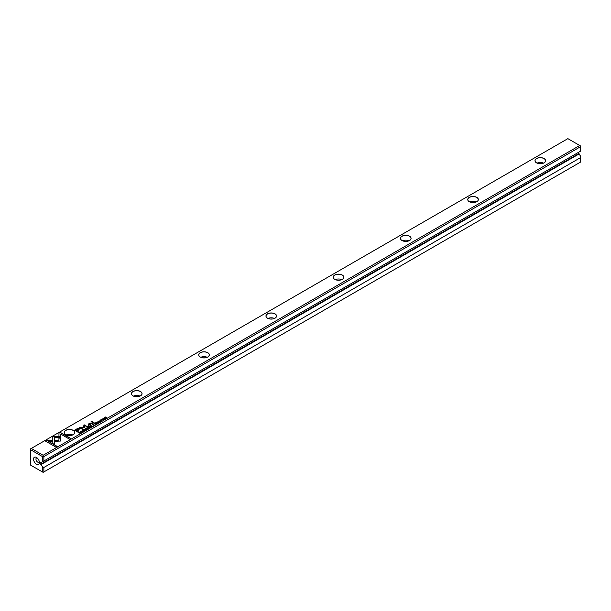 <?xml version="1.0" encoding="UTF-8"?>
<svg xmlns="http://www.w3.org/2000/svg" width="611" height="611" viewBox="0 0 611 611"><rect width="100%" height="100%" fill="white"/><g stroke="black" fill="none" stroke-linecap="round" stroke-linejoin="round"><path stroke-width="0.92" d="M88.526 428.364L87.763 427.303L88.221 428.303L86.502 428.028L88.526 428.364M60.787 436.666L52.79 436.666L52.806 443.54L54.585 444.571L54.57 437.697L60.764 437.697L60.787 436.666M52.79 437.697L52.79 436.857L60.787 436.857M45.283 440.982L55.968 447.153L57.228 446.427L48.315 441.279L52.386 441.279L52.386 440.248L46.551 440.248L45.283 440.982M60.367 441.058L60.718 437.927L58.931 437.927L58.939 440.233L54.975 440.241L54.975 441.264L60.367 441.058M84.944 430.22L83.86 430.312L83.715 429.77L84.463 429.602L83.6 429.686L83.654 430.434L84.929 430.472L85.082 429.953L84.929 430.472M84.776 430.572L83.86 430.495L83.715 429.77M84.868 430.075L84.776 430.541M93.025 424.263L92.521 424.553L93.827 425.309L93.445 424.866L93.857 424.202L93.025 424.263L93.857 424.385L93.659 424.928M81.958 432.16L80.461 431.519L81.958 432.16M97.08 423.431L97.997 422.896L97.118 423.224L96.675 422.972L97.195 422.491L96.126 422.652L96.675 422.155L95.774 422.675L97.08 423.431M85.051 429.151L85.341 428.678C84.921 429.441 85.372 429.701 86.686 429.457C87.113 428.693 86.663 428.433 85.341 428.678L85.028 429.052M86.686 429.457L86.999 429.075M94.613 423.347L94.102 423.644L95.408 424.393L95.011 423.942L96.431 423.805L94.613 423.347L96.431 423.988M95.476 423.706L95.431 423.263L94.262 423.736M101.044 420.696L101.785 420.735L101.938 420.192L100.471 420.353L101.281 419.872L100.456 419.948L100.273 420.475L101.747 420.315L101.044 420.887L101.747 420.315M101.785 420.926L101.938 420.376L100.471 420.544L100.578 420.047M58.962 433.084L58.962 436.453L60.741 436.453L60.741 434.115L69.654 439.256L70.914 438.53L60.222 432.351L58.962 433.268L60.222 432.351M43.129 455.271L579.709 145.479L567.871 138.644L31.291 448.436L43.129 455.271L43.129 456.127L43.87 456.554L43.87 461.007L41.044 462.496M65.744 434.681L65.744 434.681A5.3 3.063 180 0 1 65.744 430.35A5.3 3.063 180 0 1 73.244 430.35A5.3 3.063 180 0 1 73.244 434.681A5.3 3.063 180 0 1 65.744 434.681A5.232 3.017 0 0 1 64.262 432.573A5.232 3.017 0 0 1 69.494 429.556A5.232 3.017 0 0 1 74.725 432.573A5.232 3.017 0 0 1 73.213 434.696M132.999 395.852L132.999 395.852A5.3 3.063 180 0 1 132.999 391.521A5.3 3.063 180 0 1 140.499 391.521A5.3 3.063 180 0 1 140.499 395.852A5.3 3.063 180 0 1 132.999 395.852A5.232 3.017 0 0 1 131.518 393.744A5.232 3.017 0 0 1 136.749 390.719A5.232 3.017 0 0 1 141.981 393.744A5.232 3.017 0 0 1 140.477 395.867M200.255 357.023L200.255 357.023A5.3 3.063 180 0 1 200.255 352.692A5.3 3.063 180 0 1 207.755 352.692A5.3 3.063 180 0 1 207.755 357.023A5.3 3.063 180 0 1 200.255 357.023M267.519 318.186L267.519 318.186A5.3 3.063 180 0 1 267.519 313.855A5.3 3.063 180 0 1 275.019 313.855A5.3 3.063 180 0 1 275.019 318.186A5.3 3.063 180 0 1 267.519 318.186M334.775 279.357L334.775 279.357A5.3 3.063 180 0 1 334.775 275.026A5.3 3.063 180 0 1 342.275 275.026A5.3 3.063 180 0 1 342.275 279.357A5.3 3.063 180 0 1 334.775 279.357M402.03 240.528L402.03 240.528A5.3 3.063 180 0 1 402.03 236.197A5.3 3.063 180 0 1 409.53 236.197A5.3 3.063 180 0 1 409.53 240.528A5.3 3.063 180 0 1 402.03 240.528M469.286 201.699L469.286 201.699A5.3 3.063 180 0 1 469.286 197.368A5.3 3.063 180 0 1 476.786 197.368A5.3 3.063 180 0 1 476.786 201.699A5.3 3.063 180 0 1 469.286 201.699M536.55 162.862L536.55 162.862A5.3 3.063 180 0 1 536.55 158.532A5.3 3.063 180 0 1 544.05 158.532A5.3 3.063 180 0 1 544.05 162.862A5.3 3.063 180 0 1 536.55 162.862M76.566 429.029L74.542 430.197L78.032 432.214L78.536 431.931L76.994 431.038L78.536 430.152L79.3 428.548L78.002 428.387L76.566 429.029L78.002 428.571L79.713 429.151M79.728 429.059L79.3 428.731M100.563 421.414L99.066 420.773L100.563 421.414M79.048 432.328L78.643 432.565L79.949 433.321L80.789 432.657L79.674 432.099L79.048 432.496M84.349 427.479L84.364 425.386L87.48 426.73L84.043 424.744L83.684 427.257L79.323 427.471L82.76 429.457L83.157 429.228L80.431 427.654L84.257 427.593M99.249 421.957L98.172 422.048L98.027 421.514L98.776 421.338L97.913 421.422L97.966 422.17L99.234 422.209L99.394 421.689L99.234 422.209M99.089 422.308L98.172 422.232L98.027 421.514M99.181 421.811L99.089 422.285M90.428 425.76L89.916 426.058L91.222 426.814L91.07 426.218L92.246 426.218L90.428 425.76L92.246 426.409M91.291 426.119L91.245 425.684L90.077 426.15M102.854 418.871L103.144 418.398C102.724 419.161 103.175 419.421 104.496 419.177C104.916 418.413 104.466 418.153 103.144 418.398L102.831 418.772M104.496 419.177L104.809 418.795M103.152 419.925L101.655 419.283L103.152 419.925M89.634 427.731L90.55 427.196L89.672 427.524L89.229 427.272L89.748 426.791L88.679 426.952L89.229 426.455L88.328 426.974L89.634 427.731M105.787 418.405L104.855 417.657L106.917 417.748L105.619 416.992L106.505 417.71L104.481 417.649L105.787 418.405M93.766 423.133L94.239 422.865L91.535 421.307L91.07 421.575L93.766 423.133M82.439 431.442L83.18 431.481L83.333 430.931L81.866 431.099L82.653 430.602L81.668 431.221L83.142 431.06L82.439 431.442L83.02 431.58M83.142 431.06L83.02 431.565M83.18 431.664L83.333 431.122L81.866 431.282L81.973 430.786M88.58 426.127L89.13 425.814L88.717 425.577L88.175 425.89L88.58 426.127M89.947 423.599L89.649 424.5L89.947 423.408L92.819 423.683L91.711 423.033L89.802 423.202L88.29 424.126L90.207 425.187L90.688 424.912L89.42 424.003L90.527 425.004M89.107 423.996L89.802 423.385L91.711 423.224L92.658 423.774M578.105 152.567A0.955 0.55 -120 0 0 578.77 153.59L40.708 464.238A0.955 0.55 60 0 1 40.036 463.077M580.45 157.684L43.87 467.476L43.87 471.929L580.45 162.136L580.45 155.973L578.77 153.59M36.469 464.2A4.14 2.391 -120 0 0 39.394 462.512A4.14 2.391 -120 0 0 36.469 457.448A4.14 2.391 -120 0 0 33.544 459.136A4.14 2.391 -120 0 0 36.469 464.2M42.388 461.863L42.388 456.554L30.55 449.719L30.55 465.093L42.388 471.929L42.388 466.621L40.708 464.238M40.036 462.687A0.955 0.55 60 0 1 40.227 462.252A0.955 0.55 60 0 1 40.708 462.298M43.87 456.554L580.45 146.762L580.45 151.215L43.87 461.007M41.166 464.505L579.228 153.857M42.388 466.621L43.87 467.476M43.87 471.929L43.129 472.356L42.388 471.929M580.45 146.762L580.45 145.907L579.709 145.479M30.55 449.719L30.55 448.864L31.291 448.436M42.388 456.554L43.129 456.127M539.414 163.717A3.231 1.864 180 0 1 541.178 163.717M537.077 163.129A5.232 3.017 180 0 1 543.515 163.129M544.019 162.877A5.232 3.017 0 0 0 545.531 160.754A5.232 3.017 0 0 0 540.3 157.737A5.232 3.017 0 0 0 535.068 160.754A5.232 3.017 0 0 0 536.573 162.877M472.158 202.547A3.231 1.864 180 0 1 473.922 202.547M469.821 201.966A5.232 3.017 180 0 1 476.259 201.966M476.763 201.706A5.232 3.017 0 0 0 478.268 199.591A5.232 3.017 0 0 0 473.036 196.566A5.232 3.017 0 0 0 467.805 199.591A5.232 3.017 0 0 0 469.317 201.706M404.902 241.383A3.231 1.864 180 0 1 406.666 241.383M402.565 240.795A5.232 3.017 180 0 1 408.996 240.795M409.507 240.543A5.232 3.017 0 0 0 411.012 238.42A5.232 3.017 0 0 0 405.78 235.395A5.232 3.017 0 0 0 400.549 238.42A5.232 3.017 0 0 0 402.061 240.543M337.639 280.212A3.231 1.864 180 0 1 339.403 280.212M335.309 279.624A5.232 3.017 180 0 1 341.74 279.624M342.252 279.372A5.232 3.017 0 0 0 343.756 277.249A5.232 3.017 0 0 0 338.525 274.232A5.232 3.017 0 0 0 333.293 277.249A5.232 3.017 0 0 0 334.797 279.372M270.383 319.041A3.231 1.864 180 0 1 272.147 319.041M268.046 318.453A5.232 3.017 180 0 1 274.484 318.453M274.988 318.201A5.232 3.017 0 0 0 276.5 316.078A5.232 3.017 0 0 0 271.269 313.061A5.232 3.017 0 0 0 266.037 316.078A5.232 3.017 0 0 0 267.542 318.201M203.127 357.87A3.231 1.864 180 0 1 204.891 357.87M200.79 357.29A5.232 3.017 180 0 1 207.228 357.29M207.732 357.03A5.232 3.017 0 0 0 209.237 354.915A5.232 3.017 0 0 0 204.005 351.89A5.232 3.017 0 0 0 198.774 354.915A5.232 3.017 0 0 0 200.286 357.03M135.871 396.707A3.231 1.864 180 0 1 137.635 396.707M133.534 396.119A5.232 3.017 180 0 1 139.965 396.119M68.608 435.536A3.231 1.864 180 0 1 70.372 435.536M66.278 434.948A5.232 3.017 180 0 1 72.709 434.948M37.156 457.937A2.429 1.398 -120 0 0 36.469 458.021A2.429 1.398 -120 0 0 36.095 459.968A2.429 1.398 -120 0 0 37.676 462.107A2.429 1.398 -120 0 0 38.89 462.229A2.429 1.398 -120 0 0 39.31 461.672M58.962 436.453L58.962 433.268M60.741 434.299L60.741 436.453M60.222 432.542L70.754 438.622M74.702 430.289L76.566 429.212M76.994 431.038L78.376 432.023M78.918 429.327L78.689 428.937L76.925 429.289L75.443 430.144L76.589 430.808L78.689 428.937M78.689 429.121L76.589 430.992L75.443 430.144M99.226 420.872L100.403 421.514M94.85 424.034L95.247 423.392L94.461 423.813L95.438 424.378M95.133 423.874L95.247 423.392M94.461 423.622L94.85 423.851M78.804 432.657L79.988 433.115L80.285 432.397L78.979 432.535L79.98 433.298M79.674 432.29L80.484 432.466M80.293 433.123L80.285 432.397M83.646 425.157L87.32 426.822M79.483 427.563L83.684 427.257M80.431 427.654L82.997 429.319M99.394 421.873L99.234 422.392M97.913 421.605L98.776 421.521M86.273 428.708L86.983 429.166M85.754 429.602L85.311 429.105M86.533 429.525L85.487 428.762L86.739 429.304M85.487 428.762L85.28 429.197M95.942 422.766L97.118 423.224M80.621 431.61L81.798 432.252M90.665 426.455L91.054 425.814L90.275 426.226L91.253 426.791M90.947 426.287L91.054 425.814M90.275 426.043L90.665 426.264M92.681 424.645L93.651 424.317L92.864 424.53L93.284 424.775M93.284 424.958L93.857 425.287M93.559 424.798L93.651 424.317M85.082 430.136L84.929 430.656M83.6 429.869L84.463 429.785M58.931 438.118L60.718 438.118L60.718 440.584M54.975 441.264L54.975 440.424L58.939 440.233M45.443 441.073L46.551 440.248M48.315 441.279L57.067 446.519M46.551 440.432L52.386 440.432L52.386 441.279M54.57 437.881L54.585 444.571M87.648 427.555L88.427 428.426M104.076 418.436L104.787 418.886M103.557 419.322L103.114 418.825M104.344 419.253L103.29 418.482L104.542 419.024M103.29 418.482L103.091 418.917M101.816 419.375L102.992 420.017M88.679 426.952L89.672 427.524M104.855 417.657L105.802 418.39M105.604 417.191L106.757 417.84M91.23 421.666L94.071 422.957M88.335 425.989L88.962 425.905M88.465 424.21L89.107 424.21"/></g></svg>
